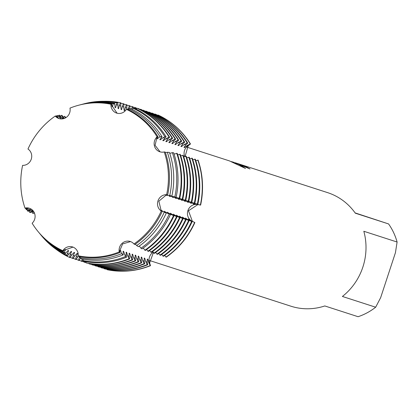 <?xml version="1.0" encoding="UTF-8"?>
<svg xmlns="http://www.w3.org/2000/svg" width="418" height="418" viewBox="0 0 418 418"><rect width="100%" height="100%" fill="white"/><g stroke="black" fill="none" stroke-linecap="round" stroke-linejoin="round"><path stroke-width="0.63" d="M158.025 136.77A77.952 73.793 -72.1 0 0 127.271 109.213L126.419 109.338A77.581 73.437 -72.1 0 1 157.095 136.806L155.068 145.297L160.136 151.88L155.068 145.297L157.095 136.806A77.581 73.437 -72.1 0 0 126.424 109.328L126.424 109.328A8.883 8.412 107.9 0 1 116.664 113.1A8.883 8.412 107.9 0 1 110.969 104.234A77.581 73.437 -72.1 0 0 69.989 108.11L69.984 108.11A8.883 8.412 107.9 0 1 67.261 116.57A8.883 8.412 107.9 0 1 58.959 118.56A8.883 8.412 107.9 0 1 55.26 116.058A77.581 73.437 -72.1 0 0 27.975 149.022A8.883 8.412 107.9 0 1 31.261 159.154A8.883 8.412 107.9 0 1 22.609 165.356A77.581 73.437 -72.1 0 0 25.002 208.096L29.641 208.347L25.002 208.096A8.883 8.412 107.9 0 1 29.375 208.253A8.883 8.412 107.9 0 1 34.95 214.768A8.883 8.412 107.9 0 1 32.134 223.243A77.581 73.437 -72.1 0 0 62.804 250.722L73.004 247.106L62.81 250.722A8.883 8.412 107.9 0 1 72.565 246.949A8.883 8.412 107.9 0 1 78.26 255.816A77.581 73.437 -72.1 0 0 119.245 251.939L122.61 243.929L130.552 241.588L122.61 243.929L119.245 251.939A8.883 8.412 107.9 0 1 121.972 243.48A8.883 8.412 107.9 0 1 130.27 241.489A8.883 8.412 107.9 0 1 133.969 243.992A77.581 73.437 -72.1 0 0 161.254 211.027L158.85 201.178L166.625 194.699L158.85 201.178L161.254 211.027A8.883 8.412 107.9 0 1 157.973 200.896A8.883 8.412 107.9 0 1 166.625 194.694A77.581 73.437 -72.1 0 0 164.227 151.953L164.227 151.953A8.883 8.412 107.9 0 1 159.854 151.797A8.883 8.412 107.9 0 1 154.284 145.281A8.883 8.412 107.9 0 1 157.095 136.806L158.025 136.77L156.807 138.661L157.309 138.823L160.016 136.738L162.048 136.738L159.822 139.633L160.324 139.795L163.135 137.658L164.875 136.743L166.092 136.749L162.842 140.61L163.344 140.772L166.15 138.635L169.112 137.078L169.614 137.24L167.634 139.116L165.857 141.587L166.364 141.749L169.17 139.612L172.132 138.055L172.634 138.217L170.654 140.087L168.877 142.559L169.379 142.726L172.185 140.584L175.147 139.032L175.654 139.194L173.669 141.065L171.892 143.536L172.399 143.698L175.205 141.561L178.167 140.004L178.669 140.166L176.689 142.042L174.912 144.513L175.414 144.675L178.22 142.538L181.182 140.981L181.689 141.143L179.703 143.019L177.927 145.49L178.434 145.652L181.24 143.515L184.202 141.958L184.704 142.12L182.723 143.991L180.947 146.462L181.449 146.624L184.254 144.487L187.217 142.93L187.724 143.097L185.738 144.968L183.967 147.439L184.469 147.601L187.274 145.464L190.237 143.907L188.016 145.704A8.883 8.412 -72.1 0 0 184.651 156.499A8.883 8.412 107.9 0 1 188.016 145.704L190.488 143.991L188.163 145.751L185.111 156.363M187.917 210.578A8.883 8.412 107.9 0 1 197.766 204.527L200.619 205.102L197.913 204.574L188.481 210.761L192.395 221.347L194.887 222.533L192.249 221.3A8.883 8.412 107.9 0 1 187.917 210.578M32.134 223.238L32.134 223.238A77.581 73.437 -72.1 0 0 38.007 231.467A77.581 73.437 -72.1 0 0 62.804 250.722L63.264 251.255L65.083 249.473L65.584 249.64L64.278 252.404A78.746 74.545 107.9 0 1 39.182 232.894A78.746 74.545 107.9 0 1 38.785 232.408M28.027 149.054L27.975 149.022A77.581 73.437 -72.1 0 1 55.26 116.058L59.231 118.639L55.265 116.058L55.688 115.985L58.201 117.881L56.623 115.807L57.606 115.598L61.221 118.853L59.602 116.7L58.975 115.305L59.56 115.18L62.663 118.848M69.989 108.11A77.581 73.437 -72.1 0 1 78.835 105.179A77.581 73.437 -72.1 0 1 110.969 104.234L117.113 113.231L110.969 104.234L111.658 104.072L112.061 106.58L112.567 106.742L113.153 103.732L114.71 103.403L115.081 107.557L115.582 107.719L116.878 102.943L117.808 102.744L118.095 108.528L118.602 108.696L119.229 105.587L120.363 102.744L120.865 102.906L120.713 106.067L121.115 109.506L121.617 109.668L122.244 106.564L123.383 103.721L123.885 103.883L123.728 107.045L124.13 110.483L124.637 110.645L125.264 107.541L126.398 104.693L126.9 104.861L126.764 109.281M249.812 168.909A59.622 56.44 -72.1 0 0 245.256 166.5L245.272 166.448A59.675 56.493 107.9 0 1 250.058 168.987L235.026 162.701L240.099 164.958L245.502 168.464L229.425 160.893L186.752 147.094M232.089 161.808L234.012 162.372M355.112 212.903L388.583 223.938L355.31 213.185A59.675 56.493 -72.1 0 0 327.853 192.714A59.675 56.493 -72.1 0 0 327.571 192.62L236.468 163.166L245.272 166.448M235.6 162.895L236.468 163.166M90.92 264.254L90.643 264.202M141.394 109.803L141.739 109.657L141.692 109.944M245.256 166.5L237.304 163.501M245.167 168.271L238.997 164.457L231.441 161.599M119.971 252.514A77.952 73.793 -72.1 0 1 78.877 256.401L78.26 255.816A77.581 73.437 -72.1 0 0 119.245 251.939L119.971 252.514L120.112 250.262L120.614 250.424L121.554 253.705A78.746 74.545 107.9 0 1 80.131 257.624L81.353 258.857A79.545 75.297 -72.1 0 0 123.2 254.896L121.554 253.705M153.396 252.587L149.654 262.88L150.48 265.681L149.508 262.828A8.883 8.412 107.9 0 1 153.108 252.211A8.883 8.412 -72.1 0 0 149.508 262.828L150.229 265.597L148.766 262.588L147.773 259.207L147.272 259.045L147.23 262.091L147.711 264.782L147.209 264.62L145.746 261.616L144.759 258.23L144.252 258.068L144.215 261.119L144.696 263.81L144.194 263.648L142.731 260.639L141.739 257.253L141.237 257.091L141.195 260.142L141.676 262.833L141.174 262.671L139.711 259.662L138.719 256.281L138.217 256.119L138.18 259.165L138.661 261.856L138.159 261.694L136.696 258.685L135.704 255.304L135.202 255.142L135.16 258.193L135.641 260.879L135.139 260.717L133.676 257.713L132.684 254.327L132.182 254.165L132.145 257.216L132.626 259.907L132.119 259.745L130.662 256.736L129.669 253.355L129.167 253.188L129.125 256.239L129.606 258.93L129.105 258.768L127.642 255.759L126.649 252.378L126.147 252.216L126.466 257.263L125.484 256.553L123.634 251.401L123.127 251.239L123.2 254.896M162.21 211.43A77.952 73.793 -72.1 0 1 134.847 244.483L133.969 243.992A77.581 73.437 -72.1 0 0 161.254 211.027L162.21 211.43L160.81 210.102L161.311 210.264L164.243 212.229A78.746 74.545 107.9 0 1 136.66 245.554L138.457 246.662A79.545 75.297 -72.1 0 0 166.317 213.002L164.243 212.229M158.234 115.086A81.923 77.549 -72.1 0 1 190.488 143.991A81.923 77.549 -72.1 0 0 158.234 115.086L157.774 115.321M167.634 194.934A77.952 73.793 -72.1 0 0 165.23 152.074L164.227 151.953A77.581 73.437 -72.1 0 1 166.625 194.694L167.634 194.934L165.721 195.164L166.223 195.326L169.75 195.483L171.882 196.079L169.238 196.303L172.885 196.481L176.124 197.27L174.369 196.962L172.258 197.275L175.9 197.458L179.745 198.357L177.384 197.939L175.273 198.252L178.92 198.435L182.765 199.334L180.404 198.911L178.293 199.229L181.934 199.407L185.78 200.306L183.418 199.888L181.313 200.206L184.955 200.384L188.8 201.283L186.438 200.865L184.328 201.178L187.969 201.361L191.815 202.26L189.453 201.842L187.348 202.155L190.989 202.333L194.835 203.232L192.473 202.814L190.362 203.132L194.004 203.31L197.85 204.209L195.488 203.791L193.382 204.109L197.024 204.287L200.619 205.102A81.923 77.549 -72.1 0 0 198.101 160.151L195.802 160.669M164.661 255.435L166.192 257.195A81.923 77.549 -72.1 0 0 194.887 222.533L191.512 221.059L188.471 219.042L189.976 220.563L192.123 221.634L188.492 220.082L185.451 218.071L186.956 219.586L189.103 220.662L185.472 219.11L182.436 217.094L183.941 218.614L186.088 219.685L182.457 218.133L179.416 216.116L180.921 217.637L183.068 218.708L179.437 217.156L176.401 215.139L177.906 216.66L180.053 217.736L176.422 216.179L173.381 214.168L174.886 215.688L177.033 216.759L173.402 215.207L170.366 213.19L171.871 214.711L174.019 215.782L170.387 214.23L167.346 212.213L168.851 213.734L170.45 214.533L167.367 213.253L164.326 211.242L166.317 213.002M107.379 269.756A81.923 77.549 -72.1 0 0 150.48 265.681A81.923 77.549 -72.1 0 1 107.379 269.756L107.144 269.328M363.827 231.269L397.1 242.027L395.433 252.697L380.662 297.621L375.667 307.214L342.394 296.461A59.675 56.493 -72.1 0 0 363.827 231.269M290.573 306.096A59.675 56.493 -72.1 0 0 290.855 306.185A59.675 56.493 -72.1 0 0 324.812 305.95L358.085 316.708A59.675 56.493 -72.1 0 0 375.667 307.214M397.1 242.027A59.675 56.493 -72.1 0 0 388.583 223.938M22.666 165.356L22.609 165.35A77.581 73.437 -72.1 0 0 25.002 208.096L25.305 208.399L28.455 208.363L25.953 209.084A78.746 74.545 107.9 0 1 25.702 208.326M127.945 109.532L129.418 105.67L129.92 105.832L129.773 108.832M131.482 109.035L132.433 106.647L132.934 106.809L132.846 108.701M135.077 108.565L135.453 107.625L135.954 107.787L135.897 108.973M138.379 108.826L138.975 108.758L138.954 109.108A81.923 77.549 107.9 0 1 139.811 109.255M187.724 143.097A81.923 77.549 -72.1 0 0 155.465 114.192L154.963 114.03L154.754 114.344M184.704 142.12A81.923 77.549 -72.1 0 0 152.45 113.221L151.948 113.053L151.739 113.367M181.689 141.143A81.923 77.549 -72.1 0 0 149.43 112.243L148.928 112.081L148.719 112.395M178.669 140.166A81.923 77.549 -72.1 0 0 146.415 111.266L145.908 111.104L145.704 111.418M175.654 139.194A81.923 77.549 -72.1 0 0 143.395 110.289L142.893 110.127L142.684 110.441M172.634 138.217A81.923 77.549 -72.1 0 0 140.38 109.317L139.873 109.155L139.669 109.469M169.614 137.24A81.923 77.549 -72.1 0 0 137.36 108.34L136.858 108.178L136.221 109.135M166.092 136.749A81.134 76.802 -72.1 0 0 134.147 108.126L133.117 108.293L132.344 109.459M162.048 136.738A79.545 75.297 -72.1 0 0 130.729 108.68L129.01 108.957L128.404 109.756M198.101 160.151A81.923 77.549 -72.1 0 1 200.619 205.102L197.766 204.527A8.883 8.412 -72.1 0 0 187.917 210.578A8.883 8.412 -72.1 0 0 192.249 221.3L194.887 222.533A81.923 77.549 -72.1 0 1 166.192 257.195M83.119 259.191L83.051 260.566L83.783 261.302A81.134 76.802 -72.1 0 0 126.466 257.263M86.061 261.725L86.003 262.844L86.51 263.006A81.923 77.549 -72.1 0 0 129.606 258.93M89.039 263.476L89.525 263.983A81.923 77.549 -72.1 0 0 132.626 259.907M92.059 264.448L92.545 264.96A81.923 77.549 -72.1 0 0 135.641 260.879M95.074 265.425L95.56 265.937A81.923 77.549 -72.1 0 0 138.661 261.856M98.094 266.402L98.58 266.909A81.923 77.549 -72.1 0 0 141.676 262.833M101.109 267.379L101.595 267.886A81.923 77.549 -72.1 0 0 144.696 263.81M104.129 268.351L104.615 268.863A81.923 77.549 -72.1 0 0 147.711 264.782M88.188 263.33L87.628 263.225M85.633 261.652L85.105 262.452L84.598 262.29L84.807 261.501M83.078 259.98L82.085 261.475L81.583 261.313L82.184 259.019M80.637 258.136L79.065 260.503L78.563 260.341L79.598 256.542M78.464 256.004L76.05 259.526L75.548 259.364L76.322 256.406L77.654 253.538L77.152 253.376L74.785 255.91L73.03 258.549L72.528 258.387L73.302 255.429L74.639 252.566L74.132 252.404L71.765 254.933L70.015 257.577L69.513 257.41L70.281 254.452L71.619 251.589L71.117 251.427L67.45 255.92L66.812 255.215L68.599 250.612L68.097 250.45L65.339 253.58L64.278 252.404M80.115 256.642L80.131 257.624M139.298 246.071L140.955 248.203L142.031 248.867A81.134 76.802 -72.1 0 0 170.45 214.533M143.139 248.083L145.323 250.45A81.923 77.549 -72.1 0 0 174.019 215.782M146.551 249.577L148.338 251.427A81.923 77.549 -72.1 0 0 177.033 216.759M149.571 250.554L151.358 252.399A81.923 77.549 -72.1 0 0 180.053 217.736M152.586 251.531L154.373 253.376A81.923 77.549 -72.1 0 0 183.068 218.708M155.606 252.509L157.393 254.353A81.923 77.549 -72.1 0 0 186.088 219.685M158.621 253.48L160.407 255.33A81.923 77.549 -72.1 0 0 189.103 220.662M161.641 254.457L163.428 256.302A81.923 77.549 -72.1 0 0 192.123 221.634M135.343 244.138L136.66 245.554M197.85 204.209A81.923 77.549 -72.1 0 0 195.337 159.258L192.782 159.697M194.835 203.232A81.923 77.549 -72.1 0 0 192.317 158.286L189.767 158.72M191.815 202.26A81.923 77.549 -72.1 0 0 189.297 157.309L186.747 157.743M188.8 201.283A81.923 77.549 -72.1 0 0 186.282 156.332L183.732 156.771M185.78 200.306A81.923 77.549 -72.1 0 0 183.262 155.355L180.712 155.794M182.765 199.334A81.923 77.549 -72.1 0 0 180.247 154.383L177.697 154.817M179.745 198.357A81.923 77.549 -72.1 0 0 177.227 153.406L174.05 154.028M176.124 197.27A81.134 76.802 -72.1 0 0 173.627 152.758L172.368 152.659L169.76 153.396M171.882 196.079A79.545 75.297 -72.1 0 0 169.436 152.434L167.331 152.272L165.418 152.633M63.233 118.743L61.55 115.3L62.052 115.467L64.315 118.419M65.328 117.96L64.565 116.277L65.95 117.594M34.469 213.102L32.661 213.321L34.192 212.469M33.628 211.492L30.148 212.511L29.641 212.344L32.954 210.615M32.547 210.181L27.964 211.289L27.562 210.85L28.894 210.102L31.47 209.334L26.627 209.82L25.953 209.084M197.85 160.073A81.923 77.549 107.9 0 1 200.368 205.024M194.636 222.449A81.923 77.549 107.9 0 1 165.941 257.117M157.983 115.007A81.923 77.549 107.9 0 1 190.237 143.907M150.229 265.597A81.923 77.549 107.9 0 1 107.128 269.673M140.526 109.385A81.923 77.549 107.9 0 1 141.488 109.573M193.382 204.109A75.621 71.588 -72.1 0 0 193.445 203.812M188.346 219.33A75.621 71.588 -72.1 0 0 188.471 219.042M184.469 147.601A75.621 71.588 -72.1 0 0 184.15 147.079M147.204 259.437A75.621 71.588 -72.1 0 0 147.773 259.207M194.83 159.096A81.923 77.549 107.9 0 1 197.348 204.047M191.622 221.472A81.923 77.549 107.9 0 1 162.926 256.14M154.963 114.03A81.923 77.549 107.9 0 1 187.217 142.93M147.209 264.62A81.923 77.549 107.9 0 1 104.113 268.701M135.939 108.131A81.923 77.549 107.9 0 1 136.791 108.278M137.512 108.408A81.923 77.549 107.9 0 1 138.468 108.596M86.024 262.499A81.923 77.549 107.9 0 1 85.309 262.138M190.362 203.132A75.621 71.588 -72.1 0 0 190.43 202.834M185.326 218.353A75.621 71.588 -72.1 0 0 185.451 218.071M181.449 146.624A75.621 71.588 -72.1 0 0 181.13 146.101M144.189 258.46A75.621 71.588 -72.1 0 0 144.759 258.23M191.815 158.119A81.923 77.549 107.9 0 1 194.333 203.07M188.602 220.5A81.923 77.549 107.9 0 1 159.906 255.163M151.948 113.053A81.923 77.549 107.9 0 1 184.202 141.958M144.194 263.648A81.923 77.549 107.9 0 1 101.093 267.724M132.919 107.154A81.923 77.549 107.9 0 1 135.453 107.625M84.598 262.29A81.923 77.549 107.9 0 1 82.294 261.161M187.348 202.155A75.621 71.588 -72.1 0 0 187.41 201.857M182.311 217.376A75.621 71.588 -72.1 0 0 182.436 217.094M178.434 145.652A75.621 71.588 -72.1 0 0 178.11 145.13M141.169 257.488A75.621 71.588 -72.1 0 0 141.739 257.253M188.795 157.147A81.923 77.549 107.9 0 1 191.313 202.098M185.587 219.523A81.923 77.549 107.9 0 1 156.891 254.191M148.928 112.081A81.923 77.549 107.9 0 1 181.182 140.981M141.174 262.671A81.923 77.549 107.9 0 1 98.078 266.747M129.904 106.182A81.923 77.549 107.9 0 1 132.433 106.647M81.583 261.313A81.923 77.549 107.9 0 1 79.274 260.189M184.328 201.178A75.621 71.588 -72.1 0 0 184.395 200.88M179.291 216.404A75.621 71.588 -72.1 0 0 179.416 216.116M175.414 144.675A75.621 71.588 -72.1 0 0 175.095 144.153M138.154 256.511A75.621 71.588 -72.1 0 0 138.719 256.281M185.78 156.17A81.923 77.549 107.9 0 1 188.299 201.121M182.567 218.546A81.923 77.549 107.9 0 1 153.871 253.214M145.908 111.104A81.923 77.549 107.9 0 1 178.167 140.004M138.159 261.694A81.923 77.549 107.9 0 1 95.058 265.77M126.884 105.205A81.923 77.549 107.9 0 1 129.418 105.67M78.563 260.341A81.923 77.549 107.9 0 1 76.259 259.212M181.313 200.206A75.621 71.588 -72.1 0 0 181.375 199.909M176.271 215.427A75.621 71.588 -72.1 0 0 176.401 215.139M172.399 143.698A75.621 71.588 -72.1 0 0 172.075 143.175M135.134 255.534A75.621 71.588 -72.1 0 0 135.704 255.304M182.76 155.193A81.923 77.549 107.9 0 1 185.279 200.144M179.547 217.569A81.923 77.549 107.9 0 1 150.856 252.237M142.893 110.127A81.923 77.549 107.9 0 1 175.147 139.032M135.139 260.717A81.923 77.549 107.9 0 1 92.038 264.798M123.869 104.228A81.923 77.549 107.9 0 1 126.398 104.693M75.548 259.364A81.923 77.549 107.9 0 1 73.239 258.235M178.293 199.229A75.621 71.588 -72.1 0 0 178.361 198.931M173.256 214.45A75.621 71.588 -72.1 0 0 173.381 214.168M169.379 142.726A75.621 71.588 -72.1 0 0 169.06 142.198M132.114 254.562A75.621 71.588 -72.1 0 0 132.684 254.327M179.745 154.221A81.923 77.549 107.9 0 1 182.258 199.167M176.532 216.597A81.923 77.549 107.9 0 1 147.836 251.265M139.873 109.155A81.923 77.549 107.9 0 1 172.132 138.055M132.119 259.745A81.923 77.549 107.9 0 1 89.024 263.821M120.849 103.251A81.923 77.549 107.9 0 1 123.383 103.721M72.528 258.387A81.923 77.549 107.9 0 1 70.224 257.263M63.337 117.15A81.923 77.549 107.9 0 1 64.565 116.277M175.273 198.252A75.621 71.588 -72.1 0 0 175.341 197.954M170.236 213.473A75.621 71.588 -72.1 0 0 170.366 213.19M166.364 141.749A75.621 71.588 -72.1 0 0 166.04 141.227M129.099 253.585A75.621 71.588 -72.1 0 0 129.669 253.355M176.725 153.244A81.923 77.549 107.9 0 1 179.244 198.195M173.512 215.62A81.923 77.549 107.9 0 1 144.821 250.288M136.858 108.178A81.923 77.549 107.9 0 1 169.112 137.078M129.105 258.768A81.923 77.549 107.9 0 1 86.003 262.844M104.077 101.292A81.923 77.549 107.9 0 1 120.363 102.744M69.513 257.41A81.923 77.549 107.9 0 1 56.195 249.389M60.317 116.173A81.923 77.549 107.9 0 1 61.55 115.3M172.258 197.275A75.621 71.588 -72.1 0 0 172.32 196.982M167.221 212.501A75.621 71.588 -72.1 0 0 167.346 212.213M163.344 140.772A75.621 71.588 -72.1 0 0 163.025 140.249M126.079 252.608A75.621 71.588 -72.1 0 0 126.649 252.378M117.808 102.744A81.134 76.802 -72.1 0 0 84.295 103.748L83.558 103.941A80.653 76.353 107.9 0 1 116.878 102.943M66.812 255.215A80.653 76.353 107.9 0 1 41.11 235.235L41.596 235.82A81.134 76.802 -72.1 0 0 67.45 255.92M172.368 152.659A80.653 76.353 107.9 0 1 174.849 196.915M169.206 214.073A80.653 76.353 107.9 0 1 140.955 248.203M133.117 108.293A80.653 76.353 107.9 0 1 164.875 136.743M125.484 256.553A80.653 76.353 107.9 0 1 83.051 260.566M82.707 104.171A80.653 76.353 107.9 0 1 83.558 103.941M41.11 235.235A80.653 76.353 107.9 0 1 40.551 234.55M57.94 116.037A80.653 76.353 107.9 0 1 58.975 115.305M169.238 196.303A75.621 71.588 -72.1 0 0 169.306 196.005M164.201 211.524A75.621 71.588 -72.1 0 0 164.326 211.242M160.324 139.795A75.621 71.588 -72.1 0 0 160.005 139.272M123.064 251.631A75.621 71.588 -72.1 0 0 123.634 251.401M114.71 103.403A79.545 75.297 -72.1 0 0 81.855 104.39L80.627 104.709A78.746 74.545 107.9 0 1 113.153 103.732M39.182 232.894L39.992 233.876A79.545 75.297 -72.1 0 0 65.339 253.58M167.331 152.272A78.746 74.545 107.9 0 1 169.75 195.483M129.01 108.957A78.746 74.545 107.9 0 1 160.016 136.738M80.021 104.871A78.746 74.545 107.9 0 1 80.627 104.709M55.955 116.272A78.746 74.545 107.9 0 1 56.623 115.807M166.223 195.326A75.621 71.588 -72.1 0 0 166.286 195.028M161.186 210.547A75.621 71.588 -72.1 0 0 161.311 210.264M157.309 138.823A75.621 71.588 -72.1 0 0 156.99 138.301M120.044 250.659A75.621 71.588 -72.1 0 0 120.614 250.424M111.658 104.072A77.952 73.793 -72.1 0 0 79.415 105.028L78.835 105.179M38.007 231.467L38.388 231.927A77.952 73.793 -72.1 0 0 63.264 251.255M27.562 210.85A80.653 76.353 107.9 0 1 27.17 209.664M29.641 212.344A81.923 77.549 107.9 0 1 29.176 210.933M32.661 213.321A81.923 77.549 107.9 0 1 32.196 211.91M187.274 145.464L188.016 145.704A36.335 8.235 154.8 0 0 188.163 145.751M197.024 204.287L197.913 204.574M191.512 221.059L192.395 221.347M148.766 262.588L149.508 262.828A36.335 8.323 -118.4 0 1 149.654 262.88M114.678 104.119L113.362 103.69M117.693 105.09L116.209 104.615M120.713 106.067L119.229 105.587M123.728 107.045L122.244 106.564M126.748 108.016L125.264 107.541M129.434 108.889L128.284 108.513M171.349 195.985L170.032 195.561M174.369 196.962L172.885 196.481M177.384 197.939L175.9 197.458M180.404 198.911L178.92 198.435M183.418 199.888L181.934 199.407M186.438 200.865L184.955 200.384M189.453 201.842L187.969 201.361M192.473 202.814L190.989 202.333M195.488 203.791L194.004 203.31M189.976 220.563L188.492 220.082M186.956 219.586L185.472 219.11M183.941 218.614L182.457 218.133M180.921 217.637L179.437 217.156M177.906 216.66L176.422 216.179M174.886 215.688L173.402 215.207M171.871 214.711L170.387 214.23M168.851 213.734L167.367 213.253M165.836 212.757L164.52 212.334M80.146 257.645L79.336 257.383M77.8 256.887L76.322 256.406M74.785 255.91L73.302 255.429M71.765 254.933L70.281 254.452M68.751 253.961L67.267 253.48M65.73 252.984L64.414 252.556M147.23 262.091L145.746 261.616M144.215 261.119L142.731 260.639M141.195 260.142L139.711 259.662M138.18 259.165L136.696 258.685M135.16 258.193L133.676 257.713M132.145 257.216L130.662 256.736M129.125 256.239L127.642 255.759M126.105 255.262L124.627 254.787M123.091 254.29L121.774 253.862M161.599 137.161L160.282 136.738M164.619 138.139L163.135 137.658M167.634 139.116L166.15 138.635M170.654 140.087L169.17 139.612M173.669 141.065L172.185 140.584M176.689 142.042L175.205 141.561M179.703 143.019L178.22 142.538M182.723 143.991L181.24 143.515M185.738 144.968L184.254 144.487M58.071 116.204L56.754 115.776M61.085 117.181L59.602 116.7M64.106 118.153L62.622 117.677M33.393 211.56L31.909 211.08M30.378 210.583L28.894 210.102M27.358 209.606L26.041 209.183M149.304 260.424L290.855 306.185"/></g></svg>

